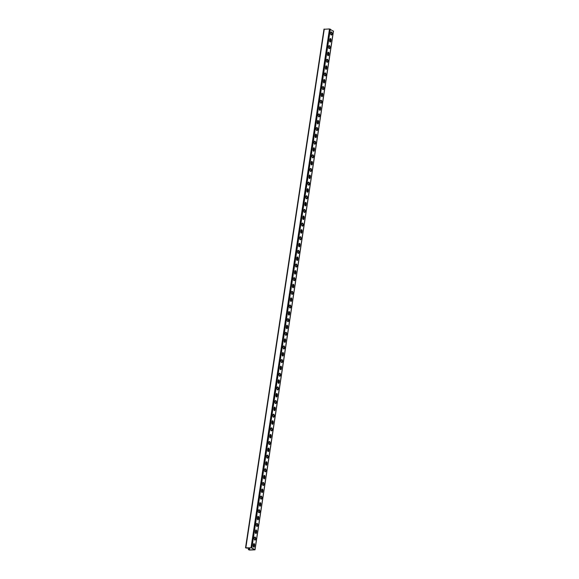 <?xml version="1.0" encoding="UTF-8"?>
<svg xmlns="http://www.w3.org/2000/svg" width="579" height="579" viewBox="0 0 579 579"><rect width="100%" height="100%" fill="white"/><g stroke="black" fill="none" stroke-linecap="round" stroke-linejoin="round"><path stroke-width="0.87" d="M331.188 34.957A1.527 0.789 88.7 0 0 331.724 33.951A1.527 0.789 88.7 0 0 331.123 32.004M332.107 33.944A1.527 0.789 -91.3 0 1 331.383 35.001A1.527 0.789 -91.3 0 1 330.558 33.495A1.527 0.789 -91.3 0 1 331.311 31.954A1.527 0.789 -91.3 0 1 332.107 33.944M329.125 48.607A1.527 0.789 88.7 0 0 329.661 47.601A1.527 0.789 88.7 0 0 329.06 45.654M330.044 47.594A1.527 0.789 -91.3 0 1 329.313 48.65A1.527 0.789 -91.3 0 1 328.488 47.145A1.527 0.789 -91.3 0 1 329.248 45.603A1.527 0.789 -91.3 0 1 330.044 47.594M327.063 62.257A1.527 0.789 88.7 0 0 327.598 61.251A1.527 0.789 88.7 0 0 326.997 59.304M327.982 61.244A1.527 0.789 -91.3 0 1 327.251 62.3A1.527 0.789 -91.3 0 1 326.426 60.795A1.527 0.789 -91.3 0 1 327.186 59.253A1.527 0.789 -91.3 0 1 327.982 61.244M324.993 75.914A1.527 0.789 88.7 0 0 325.536 74.901A1.527 0.789 88.7 0 0 324.928 72.954M325.919 74.894A1.527 0.789 -91.3 0 1 325.188 75.95A1.527 0.789 -91.3 0 1 324.363 74.445A1.527 0.789 -91.3 0 1 325.123 72.903A1.527 0.789 -91.3 0 1 325.919 74.894M322.93 89.564A1.527 0.789 88.7 0 0 323.466 88.551A1.527 0.789 88.7 0 0 322.865 86.604M323.849 88.544A1.527 0.789 -91.3 0 1 323.125 89.6A1.527 0.789 -91.3 0 1 322.3 88.095A1.527 0.789 -91.3 0 1 323.053 86.553A1.527 0.789 -91.3 0 1 323.849 88.544M320.867 103.214A1.527 0.789 88.7 0 0 321.403 102.208A1.527 0.789 88.7 0 0 320.802 100.254M321.786 102.193A1.527 0.789 -91.3 0 1 321.055 103.25A1.527 0.789 -91.3 0 1 320.23 101.745A1.527 0.789 -91.3 0 1 320.99 100.21A1.527 0.789 -91.3 0 1 321.786 102.193M318.805 116.864A1.527 0.789 88.7 0 0 319.34 115.858A1.527 0.789 88.7 0 0 318.739 113.904M319.724 115.851A1.527 0.789 -91.3 0 1 318.993 116.907A1.527 0.789 -91.3 0 1 318.168 115.402A1.527 0.789 -91.3 0 1 318.928 113.86A1.527 0.789 -91.3 0 1 319.724 115.851M316.735 130.514A1.527 0.789 88.7 0 0 317.278 129.508A1.527 0.789 88.7 0 0 316.67 127.561M317.661 129.501A1.527 0.789 -91.3 0 1 316.93 130.557A1.527 0.789 -91.3 0 1 316.105 129.052A1.527 0.789 -91.3 0 1 316.865 127.51A1.527 0.789 -91.3 0 1 317.661 129.501M314.672 144.164A1.527 0.789 88.7 0 0 315.208 143.158A1.527 0.789 88.7 0 0 314.607 141.211M315.591 143.151A1.527 0.789 -91.3 0 1 314.867 144.207A1.527 0.789 -91.3 0 1 314.042 142.702A1.527 0.789 -91.3 0 1 314.795 141.16A1.527 0.789 -91.3 0 1 315.591 143.151M312.609 157.814A1.527 0.789 88.7 0 0 313.145 156.808A1.527 0.789 88.7 0 0 312.544 154.861M313.529 156.8A1.527 0.789 -91.3 0 1 312.798 157.857A1.527 0.789 -91.3 0 1 311.972 156.352A1.527 0.789 -91.3 0 1 312.732 154.81A1.527 0.789 -91.3 0 1 313.529 156.8M310.547 171.471A1.527 0.789 88.7 0 0 311.082 170.458A1.527 0.789 88.7 0 0 310.482 168.511M311.466 170.45A1.527 0.789 -91.3 0 1 310.735 171.507A1.527 0.789 -91.3 0 1 309.91 170.002A1.527 0.789 -91.3 0 1 310.67 168.46A1.527 0.789 -91.3 0 1 311.466 170.45M308.477 185.121A1.527 0.789 88.7 0 0 309.02 184.108A1.527 0.789 88.7 0 0 308.412 182.161M309.403 184.1A1.527 0.789 -91.3 0 1 308.672 185.157A1.527 0.789 -91.3 0 1 307.847 183.652A1.527 0.789 -91.3 0 1 308.607 182.11A1.527 0.789 -91.3 0 1 309.403 184.1M306.414 198.771A1.527 0.789 88.7 0 0 306.95 197.765A1.527 0.789 88.7 0 0 306.349 195.811M307.333 197.75A1.527 0.789 -91.3 0 1 306.609 198.807A1.527 0.789 -91.3 0 1 305.784 197.301A1.527 0.789 -91.3 0 1 306.537 195.767A1.527 0.789 -91.3 0 1 307.333 197.75M304.351 212.421A1.527 0.789 88.7 0 0 304.887 211.415A1.527 0.789 88.7 0 0 304.286 209.46M305.271 211.407A1.527 0.789 -91.3 0 1 304.54 212.464A1.527 0.789 -91.3 0 1 303.714 210.959A1.527 0.789 -91.3 0 1 304.474 209.417A1.527 0.789 -91.3 0 1 305.271 211.407M302.289 226.071A1.527 0.789 88.7 0 0 302.824 225.065A1.527 0.789 88.7 0 0 302.224 223.118M303.208 225.057A1.527 0.789 -91.3 0 1 302.477 226.114A1.527 0.789 -91.3 0 1 301.652 224.609A1.527 0.789 -91.3 0 1 302.412 223.067A1.527 0.789 -91.3 0 1 303.208 225.057M300.219 239.72A1.527 0.789 88.7 0 0 300.762 238.714A1.527 0.789 88.7 0 0 300.154 236.768M301.145 238.707A1.527 0.789 -91.3 0 1 300.414 239.764A1.527 0.789 -91.3 0 1 299.589 238.258A1.527 0.789 -91.3 0 1 300.349 236.717A1.527 0.789 -91.3 0 1 301.145 238.707M298.156 253.37A1.527 0.789 88.7 0 0 298.692 252.364A1.527 0.789 88.7 0 0 298.091 250.417M299.075 252.357A1.527 0.789 -91.3 0 1 298.351 253.414A1.527 0.789 -91.3 0 1 297.526 251.908A1.527 0.789 -91.3 0 1 298.279 250.367A1.527 0.789 -91.3 0 1 299.075 252.357M296.093 267.028A1.527 0.789 88.7 0 0 296.629 266.014A1.527 0.789 88.7 0 0 296.028 264.067M297.013 266.007A1.527 0.789 -91.3 0 1 296.282 267.064A1.527 0.789 -91.3 0 1 295.456 265.558A1.527 0.789 -91.3 0 1 296.216 264.017A1.527 0.789 -91.3 0 1 297.013 266.007M294.031 280.677A1.527 0.789 88.7 0 0 294.566 279.664A1.527 0.789 88.7 0 0 293.966 277.717M294.95 279.657A1.527 0.789 -91.3 0 1 294.219 280.714A1.527 0.789 -91.3 0 1 293.394 279.208A1.527 0.789 -91.3 0 1 294.154 277.667A1.527 0.789 -91.3 0 1 294.95 279.657M291.961 294.327A1.527 0.789 88.7 0 0 292.504 293.321A1.527 0.789 88.7 0 0 291.896 291.367M292.887 293.307A1.527 0.789 -91.3 0 1 292.156 294.371A1.527 0.789 -91.3 0 1 291.331 292.858A1.527 0.789 -91.3 0 1 292.091 291.324A1.527 0.789 -91.3 0 1 292.887 293.307M289.898 307.977A1.527 0.789 88.7 0 0 290.434 306.971A1.527 0.789 88.7 0 0 289.833 305.024M290.817 306.964A1.527 0.789 -91.3 0 1 290.093 308.021A1.527 0.789 -91.3 0 1 289.268 306.515A1.527 0.789 -91.3 0 1 290.021 304.974A1.527 0.789 -91.3 0 1 290.817 306.964M287.835 321.627A1.527 0.789 88.7 0 0 288.371 320.621A1.527 0.789 88.7 0 0 287.77 318.674M288.755 320.614A1.527 0.789 -91.3 0 1 288.024 321.671A1.527 0.789 -91.3 0 1 287.198 320.165A1.527 0.789 -91.3 0 1 287.958 318.624A1.527 0.789 -91.3 0 1 288.755 320.614M285.773 335.277A1.527 0.789 88.7 0 0 286.308 334.271A1.527 0.789 88.7 0 0 285.708 332.324M286.692 334.264A1.527 0.789 -91.3 0 1 285.961 335.321A1.527 0.789 -91.3 0 1 285.136 333.815A1.527 0.789 -91.3 0 1 285.896 332.274A1.527 0.789 -91.3 0 1 286.692 334.264M283.703 348.927A1.527 0.789 88.7 0 0 284.246 347.921A1.527 0.789 88.7 0 0 283.638 345.974M284.629 347.914A1.527 0.789 -91.3 0 1 283.898 348.971A1.527 0.789 -91.3 0 1 283.073 347.465A1.527 0.789 -91.3 0 1 283.833 345.924A1.527 0.789 -91.3 0 1 284.629 347.914M281.64 362.584A1.527 0.789 88.7 0 0 282.176 361.571A1.527 0.789 88.7 0 0 281.575 359.624M282.559 361.564A1.527 0.789 -91.3 0 1 281.835 362.62A1.527 0.789 -91.3 0 1 281.01 361.115A1.527 0.789 -91.3 0 1 281.763 359.573A1.527 0.789 -91.3 0 1 282.559 361.564M279.577 376.234A1.527 0.789 88.7 0 0 280.113 375.221A1.527 0.789 88.7 0 0 279.512 373.274M280.497 375.214A1.527 0.789 -91.3 0 1 279.766 376.27A1.527 0.789 -91.3 0 1 278.94 374.765A1.527 0.789 -91.3 0 1 279.7 373.223A1.527 0.789 -91.3 0 1 280.497 375.214M277.515 389.884A1.527 0.789 88.7 0 0 278.05 388.878A1.527 0.789 88.7 0 0 277.45 386.924M278.434 388.864A1.527 0.789 -91.3 0 1 277.703 389.928A1.527 0.789 -91.3 0 1 276.878 388.415A1.527 0.789 -91.3 0 1 277.638 386.881A1.527 0.789 -91.3 0 1 278.434 388.864M275.445 403.534A1.527 0.789 88.7 0 0 275.988 402.528A1.527 0.789 88.7 0 0 275.38 400.581M276.371 402.521A1.527 0.789 -91.3 0 1 275.64 403.577A1.527 0.789 -91.3 0 1 274.815 402.072A1.527 0.789 -91.3 0 1 275.575 400.53A1.527 0.789 -91.3 0 1 276.371 402.521M273.382 417.184A1.527 0.789 88.7 0 0 273.918 416.178A1.527 0.789 88.7 0 0 273.317 414.231M274.301 416.171A1.527 0.789 -91.3 0 1 273.577 417.227A1.527 0.789 -91.3 0 1 272.752 415.722A1.527 0.789 -91.3 0 1 273.505 414.18A1.527 0.789 -91.3 0 1 274.301 416.171M271.319 430.834A1.527 0.789 88.7 0 0 271.855 429.828A1.527 0.789 88.7 0 0 271.254 427.881M272.239 429.821A1.527 0.789 -91.3 0 1 271.508 430.877A1.527 0.789 -91.3 0 1 270.683 429.372A1.527 0.789 -91.3 0 1 271.442 427.83A1.527 0.789 -91.3 0 1 272.239 429.821M269.257 444.484A1.527 0.789 88.7 0 0 269.792 443.478A1.527 0.789 88.7 0 0 269.192 441.531M270.176 443.471A1.527 0.789 -91.3 0 1 269.445 444.527A1.527 0.789 -91.3 0 1 268.62 443.022A1.527 0.789 -91.3 0 1 269.38 441.48A1.527 0.789 -91.3 0 1 270.176 443.471M267.187 458.141A1.527 0.789 88.7 0 0 267.73 457.128A1.527 0.789 88.7 0 0 267.122 455.181M268.113 457.12A1.527 0.789 -91.3 0 1 267.382 458.177A1.527 0.789 -91.3 0 1 266.557 456.672A1.527 0.789 -91.3 0 1 267.317 455.13A1.527 0.789 -91.3 0 1 268.113 457.12M265.124 471.791A1.527 0.789 88.7 0 0 265.66 470.785A1.527 0.789 88.7 0 0 265.059 468.831M266.043 470.77A1.527 0.789 -91.3 0 1 265.32 471.827A1.527 0.789 -91.3 0 1 264.494 470.322A1.527 0.789 -91.3 0 1 265.247 468.78A1.527 0.789 -91.3 0 1 266.043 470.77M263.061 485.441A1.527 0.789 88.7 0 0 263.597 484.435A1.527 0.789 88.7 0 0 262.996 482.481M263.981 484.42A1.527 0.789 -91.3 0 1 263.25 485.484A1.527 0.789 -91.3 0 1 262.425 483.972A1.527 0.789 -91.3 0 1 263.184 482.437A1.527 0.789 -91.3 0 1 263.981 484.42M260.999 499.091A1.527 0.789 88.7 0 0 261.534 498.085A1.527 0.789 88.7 0 0 260.934 496.138M261.918 498.078A1.527 0.789 -91.3 0 1 261.187 499.134A1.527 0.789 -91.3 0 1 260.362 497.629A1.527 0.789 -91.3 0 1 261.122 496.087A1.527 0.789 -91.3 0 1 261.918 498.078M258.929 512.741A1.527 0.789 88.7 0 0 259.472 511.735A1.527 0.789 88.7 0 0 258.864 509.788M259.855 511.727A1.527 0.789 -91.3 0 1 259.124 512.784A1.527 0.789 -91.3 0 1 258.299 511.279A1.527 0.789 -91.3 0 1 259.059 509.737A1.527 0.789 -91.3 0 1 259.855 511.727M256.866 526.391A1.527 0.789 88.7 0 0 257.402 525.385A1.527 0.789 88.7 0 0 256.801 523.438M257.785 525.377A1.527 0.789 -91.3 0 1 257.062 526.434A1.527 0.789 -91.3 0 1 256.236 524.929A1.527 0.789 -91.3 0 1 256.989 523.387A1.527 0.789 -91.3 0 1 257.785 525.377M254.803 540.048A1.527 0.789 88.7 0 0 255.339 539.035A1.527 0.789 88.7 0 0 254.738 537.088M255.723 539.027A1.527 0.789 -91.3 0 1 254.992 540.084A1.527 0.789 -91.3 0 1 254.167 538.579A1.527 0.789 -91.3 0 1 254.926 537.037A1.527 0.789 -91.3 0 1 255.723 539.027M329.82 39.35A1.165 0.608 -91.3 0 1 330.377 38.54A1.165 0.608 -91.3 0 1 330.985 40.06L330.804 41.254A1.165 0.608 -91.3 0 1 330.247 42.064A1.165 0.608 -91.3 0 1 329.639 40.544L329.82 39.35M330.059 42.006A1.165 0.608 88.7 0 0 330.428 41.261L330.609 40.067A1.165 0.608 88.7 0 0 330.189 38.605M327.757 53A1.165 0.608 -91.3 0 1 328.315 52.19A1.165 0.608 -91.3 0 1 328.923 53.709L328.742 54.904A1.165 0.608 -91.3 0 1 328.184 55.714A1.165 0.608 -91.3 0 1 327.576 54.194L327.757 53M327.996 55.656A1.165 0.608 88.7 0 0 328.358 54.911L328.539 53.717A1.165 0.608 88.7 0 0 328.127 52.255M325.695 66.65A1.165 0.608 -91.3 0 1 326.252 65.84A1.165 0.608 -91.3 0 1 326.86 67.359L326.679 68.554A1.165 0.608 -91.3 0 1 326.122 69.364A1.165 0.608 -91.3 0 1 325.514 67.844L325.695 66.65M325.926 69.306A1.165 0.608 88.7 0 0 326.295 68.568L326.476 67.374A1.165 0.608 88.7 0 0 326.064 65.905M323.632 80.3A1.165 0.608 -91.3 0 1 324.189 79.489A1.165 0.608 -91.3 0 1 324.797 81.017L324.616 82.211A1.165 0.608 -91.3 0 1 324.059 83.014A1.165 0.608 -91.3 0 1 323.451 81.494L323.632 80.3M323.864 82.963A1.165 0.608 88.7 0 0 324.233 82.218L324.414 81.024A1.165 0.608 88.7 0 0 323.994 79.555M321.562 93.95A1.165 0.608 -91.3 0 1 322.119 93.139A1.165 0.608 -91.3 0 1 322.727 94.667L322.546 95.861A1.165 0.608 -91.3 0 1 321.989 96.664A1.165 0.608 -91.3 0 1 321.381 95.144L321.562 93.95M321.801 96.613A1.165 0.608 88.7 0 0 322.17 95.868L322.351 94.674A1.165 0.608 88.7 0 0 321.931 93.205M319.499 107.6A1.165 0.608 -91.3 0 1 320.057 106.797A1.165 0.608 -91.3 0 1 320.665 108.316L320.484 109.511A1.165 0.608 -91.3 0 1 319.926 110.321A1.165 0.608 -91.3 0 1 319.318 108.794L319.499 107.6M319.738 110.263A1.165 0.608 88.7 0 0 320.1 109.518L320.281 108.324A1.165 0.608 88.7 0 0 319.869 106.854M317.437 121.25A1.165 0.608 -91.3 0 1 317.994 120.446A1.165 0.608 -91.3 0 1 318.602 121.966L318.421 123.161A1.165 0.608 -91.3 0 1 317.864 123.971A1.165 0.608 -91.3 0 1 317.256 122.444L317.437 121.25M317.668 123.913A1.165 0.608 88.7 0 0 318.037 123.168L318.218 121.974A1.165 0.608 88.7 0 0 317.806 120.512M315.374 134.907A1.165 0.608 -91.3 0 1 315.931 134.096A1.165 0.608 -91.3 0 1 316.539 135.616L316.358 136.81A1.165 0.608 -91.3 0 1 315.801 137.621A1.165 0.608 -91.3 0 1 315.193 136.101L315.374 134.907M315.606 137.563A1.165 0.608 88.7 0 0 315.975 136.818L316.156 135.624A1.165 0.608 88.7 0 0 315.736 134.162M313.304 148.557A1.165 0.608 -91.3 0 1 313.861 147.746A1.165 0.608 -91.3 0 1 314.469 149.266L314.288 150.46A1.165 0.608 -91.3 0 1 313.731 151.271A1.165 0.608 -91.3 0 1 313.123 149.751L313.304 148.557M313.543 151.213A1.165 0.608 88.7 0 0 313.912 150.468L314.093 149.273A1.165 0.608 88.7 0 0 313.673 147.811M311.241 162.207A1.165 0.608 -91.3 0 1 311.799 161.396A1.165 0.608 -91.3 0 1 312.407 162.916L312.226 164.11A1.165 0.608 -91.3 0 1 311.668 164.921A1.165 0.608 -91.3 0 1 311.061 163.401L311.241 162.207M311.48 164.863A1.165 0.608 88.7 0 0 311.842 164.125L312.023 162.931A1.165 0.608 88.7 0 0 311.611 161.461M309.179 175.857A1.165 0.608 -91.3 0 1 309.736 175.046A1.165 0.608 -91.3 0 1 310.344 176.573L310.163 177.767A1.165 0.608 -91.3 0 1 309.606 178.571A1.165 0.608 -91.3 0 1 308.998 177.051L309.179 175.857M309.41 178.52A1.165 0.608 88.7 0 0 309.779 177.775L309.96 176.581A1.165 0.608 88.7 0 0 309.548 175.111M307.116 189.507A1.165 0.608 -91.3 0 1 307.673 188.696A1.165 0.608 -91.3 0 1 308.281 190.223L308.1 191.417A1.165 0.608 -91.3 0 1 307.543 192.221A1.165 0.608 -91.3 0 1 306.935 190.701L307.116 189.507M307.348 192.17A1.165 0.608 88.7 0 0 307.717 191.425L307.898 190.23A1.165 0.608 88.7 0 0 307.478 188.761M305.046 203.157A1.165 0.608 -91.3 0 1 305.603 202.353A1.165 0.608 -91.3 0 1 306.211 203.873L306.03 205.067A1.165 0.608 -91.3 0 1 305.473 205.878A1.165 0.608 -91.3 0 1 304.865 204.351L305.046 203.157M305.285 205.82A1.165 0.608 88.7 0 0 305.654 205.075L305.835 203.88A1.165 0.608 88.7 0 0 305.415 202.411M302.983 216.807A1.165 0.608 -91.3 0 1 303.541 216.003A1.165 0.608 -91.3 0 1 304.149 217.523L303.968 218.717A1.165 0.608 -91.3 0 1 303.41 219.528A1.165 0.608 -91.3 0 1 302.803 218.001L302.983 216.807M303.222 219.47A1.165 0.608 88.7 0 0 303.584 218.724L303.765 217.53A1.165 0.608 88.7 0 0 303.353 216.068M300.921 230.464A1.165 0.608 -91.3 0 1 301.478 229.653A1.165 0.608 -91.3 0 1 302.086 231.173L301.905 232.367A1.165 0.608 -91.3 0 1 301.348 233.178A1.165 0.608 -91.3 0 1 300.74 231.658L300.921 230.464M301.152 233.12A1.165 0.608 88.7 0 0 301.521 232.374L301.702 231.18A1.165 0.608 88.7 0 0 301.29 229.718M298.858 244.114A1.165 0.608 -91.3 0 1 299.415 243.303A1.165 0.608 -91.3 0 1 300.023 244.823L299.842 246.017A1.165 0.608 -91.3 0 1 299.285 246.828A1.165 0.608 -91.3 0 1 298.677 245.308L298.858 244.114M299.09 246.77A1.165 0.608 88.7 0 0 299.459 246.024L299.64 244.83A1.165 0.608 88.7 0 0 299.22 243.368M296.788 257.764A1.165 0.608 -91.3 0 1 297.345 256.953A1.165 0.608 -91.3 0 1 297.953 258.473L297.772 259.667A1.165 0.608 -91.3 0 1 297.215 260.478A1.165 0.608 -91.3 0 1 296.607 258.958L296.788 257.764M297.027 260.42A1.165 0.608 88.7 0 0 297.396 259.682L297.577 258.487A1.165 0.608 88.7 0 0 297.157 257.018M294.725 271.413A1.165 0.608 -91.3 0 1 295.283 270.603A1.165 0.608 -91.3 0 1 295.891 272.13L295.71 273.324A1.165 0.608 -91.3 0 1 295.152 274.128A1.165 0.608 -91.3 0 1 294.545 272.608L294.725 271.413M294.964 274.077A1.165 0.608 88.7 0 0 295.326 273.331L295.507 272.137A1.165 0.608 88.7 0 0 295.095 270.668M292.663 285.063A1.165 0.608 -91.3 0 1 293.22 284.253A1.165 0.608 -91.3 0 1 293.828 285.78L293.647 286.974A1.165 0.608 -91.3 0 1 293.09 287.777A1.165 0.608 -91.3 0 1 292.482 286.258L292.663 285.063M292.894 287.727A1.165 0.608 88.7 0 0 293.264 286.981L293.444 285.787A1.165 0.608 88.7 0 0 293.032 284.318M290.6 298.713A1.165 0.608 -91.3 0 1 291.157 297.91A1.165 0.608 -91.3 0 1 291.765 299.43L291.584 300.624A1.165 0.608 -91.3 0 1 291.027 301.435A1.165 0.608 -91.3 0 1 290.419 299.908L290.6 298.713M290.832 301.377A1.165 0.608 88.7 0 0 291.201 300.631L291.382 299.437A1.165 0.608 88.7 0 0 290.962 297.968M288.53 312.363A1.165 0.608 -91.3 0 1 289.087 311.56A1.165 0.608 -91.3 0 1 289.695 313.08L289.514 314.274A1.165 0.608 -91.3 0 1 288.957 315.085A1.165 0.608 -91.3 0 1 288.349 313.565L288.53 312.363M288.769 315.027A1.165 0.608 88.7 0 0 289.138 314.281L289.319 313.087A1.165 0.608 88.7 0 0 288.899 311.625M286.467 326.02A1.165 0.608 -91.3 0 1 287.025 325.21A1.165 0.608 -91.3 0 1 287.633 326.73L287.452 327.924A1.165 0.608 -91.3 0 1 286.894 328.734A1.165 0.608 -91.3 0 1 286.287 327.215L286.467 326.02M286.706 328.677A1.165 0.608 88.7 0 0 287.068 327.931L287.249 326.737A1.165 0.608 88.7 0 0 286.837 325.275M284.405 339.67A1.165 0.608 -91.3 0 1 284.962 338.86A1.165 0.608 -91.3 0 1 285.57 340.38L285.389 341.574A1.165 0.608 -91.3 0 1 284.832 342.384A1.165 0.608 -91.3 0 1 284.224 340.865L284.405 339.67M284.636 342.327A1.165 0.608 88.7 0 0 285.006 341.581L285.186 340.387A1.165 0.608 88.7 0 0 284.774 338.925M282.342 353.32A1.165 0.608 -91.3 0 1 282.899 352.51A1.165 0.608 -91.3 0 1 283.507 354.03L283.326 355.224A1.165 0.608 -91.3 0 1 282.769 356.034A1.165 0.608 -91.3 0 1 282.161 354.514L282.342 353.32M282.574 355.984A1.165 0.608 88.7 0 0 282.943 355.238L283.124 354.044A1.165 0.608 88.7 0 0 282.704 352.575M280.272 366.97A1.165 0.608 -91.3 0 1 280.829 366.16A1.165 0.608 -91.3 0 1 281.437 367.687L281.256 368.881A1.165 0.608 -91.3 0 1 280.699 369.684A1.165 0.608 -91.3 0 1 280.091 368.164L280.272 366.97M280.511 369.634A1.165 0.608 88.7 0 0 280.88 368.888L281.061 367.694A1.165 0.608 88.7 0 0 280.641 366.225M278.209 380.62A1.165 0.608 -91.3 0 1 278.767 379.817A1.165 0.608 -91.3 0 1 279.375 381.337L279.194 382.531A1.165 0.608 -91.3 0 1 278.637 383.334A1.165 0.608 -91.3 0 1 278.029 381.814L278.209 380.62M278.448 383.284A1.165 0.608 88.7 0 0 278.81 382.538L278.991 381.344A1.165 0.608 88.7 0 0 278.579 379.875M276.147 394.27A1.165 0.608 -91.3 0 1 276.704 393.467A1.165 0.608 -91.3 0 1 277.312 394.987L277.131 396.181A1.165 0.608 -91.3 0 1 276.574 396.991A1.165 0.608 -91.3 0 1 275.966 395.464L276.147 394.27M276.378 396.933A1.165 0.608 88.7 0 0 276.748 396.188L276.928 394.994A1.165 0.608 88.7 0 0 276.516 393.525M274.084 407.927A1.165 0.608 -91.3 0 1 274.641 407.117A1.165 0.608 -91.3 0 1 275.249 408.636L275.068 409.831A1.165 0.608 -91.3 0 1 274.511 410.641A1.165 0.608 -91.3 0 1 273.903 409.121L274.084 407.927M274.316 410.583A1.165 0.608 88.7 0 0 274.685 409.838L274.866 408.644A1.165 0.608 88.7 0 0 274.446 407.182M272.014 421.577A1.165 0.608 -91.3 0 1 272.571 420.767A1.165 0.608 -91.3 0 1 273.179 422.286L272.998 423.481A1.165 0.608 -91.3 0 1 272.441 424.291A1.165 0.608 -91.3 0 1 271.833 422.771L272.014 421.577M272.253 424.233A1.165 0.608 88.7 0 0 272.622 423.488L272.796 422.294A1.165 0.608 88.7 0 0 272.383 420.832M269.952 435.227A1.165 0.608 -91.3 0 1 270.509 434.416A1.165 0.608 -91.3 0 1 271.117 435.936L270.936 437.131A1.165 0.608 -91.3 0 1 270.379 437.941A1.165 0.608 -91.3 0 1 269.771 436.421L269.952 435.227M270.19 437.883A1.165 0.608 88.7 0 0 270.552 437.145L270.733 435.944A1.165 0.608 88.7 0 0 270.321 434.482M267.889 448.877A1.165 0.608 -91.3 0 1 268.446 448.066A1.165 0.608 -91.3 0 1 269.054 449.586L268.873 450.78A1.165 0.608 -91.3 0 1 268.316 451.591A1.165 0.608 -91.3 0 1 267.708 450.071L267.889 448.877M268.12 451.54A1.165 0.608 88.7 0 0 268.49 450.795L268.67 449.601A1.165 0.608 88.7 0 0 268.258 448.132M265.826 462.527A1.165 0.608 -91.3 0 1 266.383 461.716A1.165 0.608 -91.3 0 1 266.991 463.243L266.81 464.438A1.165 0.608 -91.3 0 1 266.253 465.241A1.165 0.608 -91.3 0 1 265.645 463.721L265.826 462.527M266.058 465.19A1.165 0.608 88.7 0 0 266.427 464.445L266.608 463.251A1.165 0.608 88.7 0 0 266.188 461.781M263.756 476.177A1.165 0.608 -91.3 0 1 264.313 475.373A1.165 0.608 -91.3 0 1 264.921 476.893L264.741 478.088A1.165 0.608 -91.3 0 1 264.183 478.891A1.165 0.608 -91.3 0 1 263.575 477.371L263.756 476.177M263.995 478.84A1.165 0.608 88.7 0 0 264.364 478.095L264.538 476.901A1.165 0.608 88.7 0 0 264.125 475.431M261.694 489.827A1.165 0.608 -91.3 0 1 262.251 489.023A1.165 0.608 -91.3 0 1 262.859 490.543L262.678 491.737A1.165 0.608 -91.3 0 1 262.121 492.548A1.165 0.608 -91.3 0 1 261.513 491.021L261.694 489.827M261.932 492.49A1.165 0.608 88.7 0 0 262.294 491.745L262.475 490.551A1.165 0.608 88.7 0 0 262.063 489.081M259.631 503.484A1.165 0.608 -91.3 0 1 260.188 502.673A1.165 0.608 -91.3 0 1 260.796 504.193L260.615 505.387A1.165 0.608 -91.3 0 1 260.058 506.198A1.165 0.608 -91.3 0 1 259.45 504.678L259.631 503.484M259.862 506.14A1.165 0.608 88.7 0 0 260.232 505.395L260.412 504.2A1.165 0.608 88.7 0 0 260 502.738M257.568 517.134A1.165 0.608 -91.3 0 1 258.125 516.323A1.165 0.608 -91.3 0 1 258.733 517.843L258.552 519.037A1.165 0.608 -91.3 0 1 257.995 519.848A1.165 0.608 -91.3 0 1 257.387 518.328L257.568 517.134M257.8 519.79A1.165 0.608 88.7 0 0 258.169 519.045L258.35 517.85A1.165 0.608 88.7 0 0 257.93 516.388M255.498 530.784A1.165 0.608 -91.3 0 1 256.056 529.973A1.165 0.608 -91.3 0 1 256.663 531.493L256.483 532.687A1.165 0.608 -91.3 0 1 255.925 533.498A1.165 0.608 -91.3 0 1 255.317 531.978L255.498 530.784M255.737 533.44A1.165 0.608 88.7 0 0 256.106 532.702L256.28 531.5A1.165 0.608 88.7 0 0 255.867 530.038M253.436 544.434A1.165 0.608 -91.3 0 1 253.993 543.623A1.165 0.608 -91.3 0 1 254.601 545.143L254.42 546.344A1.165 0.608 -91.3 0 1 253.863 547.148A1.165 0.608 -91.3 0 1 253.255 545.628L253.436 544.434M253.674 547.097A1.165 0.608 88.7 0 0 254.036 546.352L254.217 545.157A1.165 0.608 88.7 0 0 253.805 543.688M247.067 547.915L251.503 547.879L254.55 549.739L249.288 549.912L248.796 549.695L249.448 549.652L249.723 547.857M247.03 548.175L245.836 547.799L251.887 547.864L255.021 549.84L249.513 550.05L248.355 549.63L249.448 549.652M249.223 549.514L249.477 547.864M324.066 29.268L329.487 28.95L333.359 31.179M247.255 548.313L247.313 547.908M330.985 40.06L330.609 40.067M330.804 41.254L330.428 41.261M328.923 53.709L328.539 53.717M328.742 54.904L328.358 54.911M326.86 67.359L326.476 67.374M326.679 68.554L326.295 68.568M324.797 81.017L324.414 81.024M324.616 82.211L324.233 82.218M322.727 94.667L322.351 94.674M322.546 95.861L322.17 95.868M320.665 108.316L320.281 108.324M320.484 109.511L320.1 109.518M318.602 121.966L318.218 121.974M318.421 123.161L318.037 123.168M316.539 135.616L316.156 135.624M316.358 136.81L315.975 136.818M314.469 149.266L314.093 149.273M314.288 150.46L313.912 150.468M312.407 162.916L312.023 162.931M312.226 164.11L311.842 164.125M310.344 176.573L309.96 176.581M310.163 177.767L309.779 177.775M308.281 190.223L307.898 190.23M308.1 191.417L307.717 191.425M306.211 203.873L305.835 203.88M306.03 205.067L305.654 205.075M304.149 217.523L303.765 217.53M303.968 218.717L303.584 218.724M302.086 231.173L301.702 231.18M301.905 232.367L301.521 232.374M300.023 244.823L299.64 244.83M299.842 246.017L299.459 246.024M297.953 258.473L297.577 258.487M297.772 259.667L297.396 259.682M295.891 272.13L295.507 272.137M295.71 273.324L295.326 273.331M293.828 285.78L293.444 285.787M293.647 286.974L293.264 286.981M291.765 299.43L291.382 299.437M291.584 300.624L291.201 300.631M289.695 313.08L289.319 313.087M289.514 314.274L289.138 314.281M287.633 326.73L287.249 326.737M287.452 327.924L287.068 327.931M285.57 340.38L285.186 340.387M285.389 341.574L285.006 341.581M283.507 354.03L283.124 354.044M283.326 355.224L282.943 355.238M281.437 367.687L281.061 367.694M281.256 368.881L280.88 368.888M279.375 381.337L278.991 381.344M279.194 382.531L278.81 382.538M277.312 394.987L276.928 394.994M277.131 396.181L276.748 396.188M275.249 408.636L274.866 408.644M275.068 409.831L274.685 409.838M273.179 422.286L272.796 422.294M272.998 423.481L272.622 423.488M271.117 435.936L270.733 435.944M270.936 437.131L270.552 437.145M269.054 449.586L268.67 449.601M268.873 450.78L268.49 450.795M266.991 463.243L266.608 463.251M266.81 464.438L266.427 464.445M264.921 476.893L264.538 476.901M264.741 478.088L264.364 478.095M262.859 490.543L262.475 490.551M262.678 491.737L262.294 491.745M260.796 504.193L260.412 504.2M260.615 505.387L260.232 505.395M258.733 517.843L258.35 517.85M258.552 519.037L258.169 519.045M256.663 531.493L256.28 531.5M256.483 532.687L256.106 532.702M254.601 545.143L254.217 545.157M254.42 546.344L254.036 546.352M248.905 547.879L248.659 549.529M333.388 30.998L254.934 549.732M330.341 29.131L251.887 547.864M329.487 28.95L251.04 547.691M324.283 29.066L245.836 547.799M248.355 549.63L248.615 547.886M255.021 549.84L333.475 31.1M245.525 547.9L323.979 29.16"/></g></svg>
